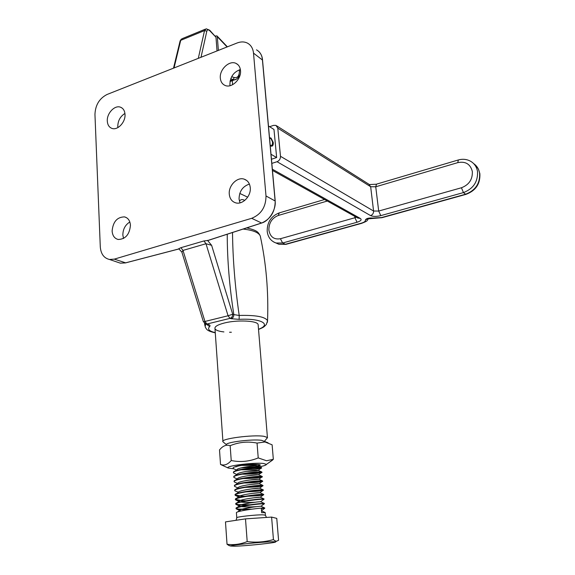 <?xml version="1.0" encoding="UTF-8"?>
<svg xmlns="http://www.w3.org/2000/svg" width="575" height="575" viewBox="0 0 575 575"><rect width="100%" height="100%" fill="white"/><g stroke="black" fill="none" stroke-linecap="round" stroke-linejoin="round"><path stroke-width="0.86" d="M215.222 36.024L216.962 35.909L217.314 36.707L218.371 50.406M208.1 240.386L261.532 223.014C269.021 221.346 276.496 209.099 275.087 200.711L262.401 59.656C262.035 55.214 260.072 51.944 256.507 49.838M181.837 252.058L178.717 248.745L180.931 247.681L203.952 240.947L207.805 240.487M207.482 240.35L211.614 245.317L205.987 243.735L182.994 250.412L181.916 252.303M232.523 232.501C232.774 258.707 235.002 286.364 239.207 315.459L233.831 314.597C229.447 286.515 227.254 259.72 227.24 234.219M209.753 30.288L215.984 37.238L217.034 50.931M262.437 60.008L253.51 53.137C252.993 48.372 250.952 45.015 247.379 43.082C244.289 41.58 240.875 41.544 237.137 42.974L107.051 94.48C99.367 98.433 95.335 105.096 94.954 114.475L100.287 246.819C100.862 253.92 103.917 258.139 109.466 259.469L114.303 259.131L251.678 218.313C261.172 214.389 265.952 206.943 266.002 195.967L275.109 200.977M125.012 114.382C124.732 110.688 123.23 108.294 120.506 107.202C114.756 104.815 106.691 113.368 107.302 121.109C107.575 124.904 109.128 127.334 111.96 128.405C117.667 130.633 125.666 122.094 125.012 114.382M240.501 70.488C240.142 67.095 238.682 64.752 236.117 63.444C229.504 59.872 219.291 69.46 220.326 78.157C220.678 81.664 222.202 84.065 224.911 85.359C231.481 88.701 241.579 79.142 240.501 70.488M250.254 187.623C249.744 183.252 247.724 180.435 244.195 179.163C237.238 176.618 228.318 185.675 229.288 194.206C229.784 198.72 231.89 201.588 235.606 202.817C242.506 205.11 251.261 196.082 250.254 187.623M130.446 225.249C130.043 220.671 128.081 217.889 124.567 216.89C117.178 216.991 113.031 221.691 112.118 231.006C112.499 235.693 114.518 238.517 118.177 239.473C125.494 239.236 129.583 234.492 130.446 225.249M253.51 53.137L266.002 195.967M240.379 69.539C233.63 71.961 230.137 76.935 229.907 84.482L230.072 85.697M124.933 113.455C120.283 116.387 117.897 120.728 117.782 126.478L117.889 127.593M249.399 184.079C242.664 186.365 239.214 191.36 239.049 199.051L240.012 202.853M129.835 221.993C125.257 224.847 122.935 229.195 122.849 235.046L123.524 238.481M117.278 262.121L120.304 263.149L125.357 262.904L179.019 248.889M258.189 325.285L258.125 324.544C257.442 320.67 237.231 319.671 224.336 323.006C217.587 324.753 214.468 326.643 214.978 328.677C215.74 330.258 218.723 331.337 223.912 331.926M229.533 332.249L231.387 332.249M211.614 245.317L232.702 314.238L233.831 314.597C233.809 316.703 232.918 318.068 231.164 318.708L239.121 319.355L239.207 315.459C255.839 315.007 265.291 316.775 267.555 320.764L267.389 322.323M206.288 324.135L209.638 326.543C210.479 325.673 209.968 324.947 208.1 324.365L206.518 324.207M231.164 318.708L230.036 318.363C231.79 317.716 232.681 316.343 232.702 314.238L228.067 315.761L205.987 243.735L203.952 240.947M180.931 247.681L182.994 250.412L204.959 321.468L203.37 321.677L181.916 252.296M233.86 468.841L228.16 468.021C224.207 466.073 253.654 462.257 263.494 463.472L266.448 464.384C266.074 465.484 261.711 466.584 253.359 467.691M258.225 457.916L266.527 460.747L273.333 459.324L272.119 444.813L264.996 441.967L257.047 443.088C247.897 441.226 238.934 442.096 230.158 445.69C226.859 444.554 223.74 445.488 220.786 448.493L219.506 449.902L220.52 464.427C224.193 465.879 227.765 464.578 231.229 460.525C240.408 462.408 249.406 461.538 258.225 457.916L257.047 443.088M223.366 465.793L220.52 464.427M226.327 444.705C225.407 442.24 252.59 438.862 261.625 440.342L268.079 442.8M258.11 464.456C254.675 465.204 249.169 465.52 241.601 465.398M240.939 467.957L255.056 466.821C258.944 466.109 260.662 465.47 260.216 464.916C259.203 464.348 255.961 464.219 250.499 464.521C242.571 465.053 237.669 465.851 235.8 466.929M231.229 460.525L230.158 445.69M273.333 459.324L268.238 463.119M268.46 126.004L273.98 129.454L276.647 157.55L271.005 154.265M232.329 80.651L232.566 84.741M270.178 145.108L271.745 145.662L272.471 144.052L272.528 141.888L270.839 138.381L269.589 138.51M269.553 138.144L271.033 138.058L273.262 142.449C273.391 144.843 272.845 146.1 271.616 146.222L270.221 145.54M269.632 138.058L270.027 138.187M270.537 138.23L271.033 138.058M272.564 142.679L273.262 142.449M272.528 143.592L271.608 146.222M271.45 159.239L276.647 157.55M276.676 125.846L368.978 184.295L370.659 186.724L277.79 128.153L280.485 156.299L373.577 211.032L378.688 211.054L461.445 187.759C469.056 184.812 472.686 179.386 472.334 171.487C470.408 164.069 465.563 161.115 457.801 162.632L375.741 186.782L370.659 186.724L373.577 211.032C373.628 213.275 372.629 214.791 370.573 215.596L277.042 161.719C279.342 160.713 280.492 158.901 280.485 156.299M277.79 128.153L275.971 125.4L273.592 125.357L269.618 126.723M271.824 163.401L277.042 161.719M247.128 227.959L249.5 226.981M239.775 193.43L247.674 197.175M223.158 441.952L222.949 441.729C219.722 438.84 253.029 434.427 264.069 436.332L267.425 437.489L266.606 438.703M236.124 508.451L238.474 509.091L251.606 509.191M264.795 508.048L262.653 508.027C255.818 508.379 235.743 511.204 236.375 512.814M265.161 512.584L261.668 512.713L261.33 508.48L264.478 508.473M248.414 509.651L238.496 509.436L236.124 508.767C234.248 507.15 255.178 504.117 262.315 503.815L264.09 503.966M242.708 469.452C252.102 469.272 258.319 468.733 261.352 467.827M261.567 467.698L259.418 467.353C252.813 467.223 233.551 470.027 233.45 472.14L233.486 472.463M234.298 473.318L233.507 472.808C231.617 470.731 252.339 467.547 259.44 467.691L261.582 467.913C262.761 468.524 250.182 470.027 241.105 469.753M243.699 473.843C252.756 473.628 258.75 473.103 261.668 472.276M261.92 472.14L259.771 471.831C253.144 471.752 233.795 474.562 233.773 476.625L233.809 476.927M234.586 477.753L233.831 477.264C231.941 475.245 252.691 472.082 259.799 472.168L261.941 472.363C263.084 472.916 251.009 474.353 241.946 474.167M244.77 478.242C253.446 477.983 259.181 477.487 261.97 476.732M262.279 476.596L260.13 476.316C253.474 476.287 234.032 479.104 234.097 481.11M234.866 482.188L234.162 481.735C232.264 479.766 253.043 476.625 260.159 476.661L262.293 476.826C263.4 477.322 251.879 478.68 242.844 478.58M245.956 482.633C254.179 482.353 259.62 481.879 262.265 481.203M262.631 481.052L260.489 480.815C253.805 480.844 234.277 483.661 234.413 485.609M235.153 486.644L234.485 486.213C232.595 484.308 253.395 481.182 260.511 481.16L262.653 481.297C263.717 481.735 252.792 483.022 243.807 483M247.25 487.032C254.933 486.73 260.037 486.277 262.538 485.688M262.991 485.53L260.842 485.322C254.143 485.401 234.521 488.218 234.744 490.123M235.441 491.1L234.808 490.705C232.925 488.851 253.748 485.746 260.87 485.667L263.012 485.774C261.92 486.493 255.861 487.039 244.842 487.42M248.68 491.431C257.614 490.971 262.516 490.482 263.386 489.965L261.208 489.842C254.473 489.979 234.765 492.797 235.067 494.637M244.842 496.304L237.511 495.959L235.139 495.204C233.256 493.408 254.107 490.324 261.23 490.188L263.372 490.267C262.452 490.899 256.658 491.424 245.978 491.841M235.125 494.874L240.127 495.858M250.29 495.823L262.983 494.694M263.709 494.5L261.567 494.371C254.811 494.558 235.01 497.382 235.391 499.165M245.928 500.753L237.842 500.437L235.463 499.711C233.579 497.979 254.466 494.91 261.596 494.723L263.731 494.773C263.005 495.312 257.499 495.808 247.221 496.268M235.455 499.387L240.63 500.336M264.076 499.007L261.927 498.913C255.149 499.158 235.254 501.975 235.721 503.707M247.113 505.202L238.172 504.929L235.793 504.232C233.91 502.557 254.818 499.51 261.956 499.258L263.695 499.467M235.793 503.916L238.143 504.591L249.952 504.771M264.435 503.52L262.286 503.47C255.48 503.765 235.498 506.582 236.045 508.25M234.018 468.905L233.184 468.359C231.567 466.505 247.631 463.63 256.421 463.299M234.564 546.221C246.416 545.984 279.587 542.412 275.31 541.815L272.198 541.736C261.711 541.873 229.418 545.237 230.762 546.042L234.564 546.221M274.412 540.457L276.345 541.305L278.58 540.292L276.762 518.377L271.601 517.09L273.441 539.566L274.412 540.457M230.913 545.912L229.015 545.56L227.032 544.259L225.479 521.899L245.496 518.873L271.601 517.09M227.032 544.259C233.773 545.186 240.494 544.295 247.193 541.578C256.17 542.714 264.917 542.045 273.441 539.566M245.496 518.873L247.193 541.578M261.338 467.489L257.808 465.843C256.896 465.189 237.367 467.597 236.871 469.746L235.017 471.047M246.567 471.349C253.597 471.126 257.485 470.788 258.247 470.336L258.153 470.285C257.169 469.689 237.619 472.125 237.195 474.217L235.29 475.554M247.53 475.748L258.498 474.742C257.442 474.202 237.87 476.661 237.518 478.702L235.563 480.075M248.558 480.154L258.843 479.212C257.722 478.731 238.122 481.203 237.842 483.194L235.843 484.603M249.672 484.567L259.188 483.69C257.995 483.266 238.381 485.76 238.165 487.693L236.117 489.145M250.88 488.98L259.533 488.175C258.268 487.816 238.632 490.324 238.496 492.207L235.031 490.906M252.209 493.393L259.878 492.674C258.542 492.38 238.891 494.902 238.826 496.728L239.61 497.375M253.64 497.806L260.223 497.188C258.822 496.951 239.15 499.488 239.15 501.256L240.07 501.91M240.882 502.083C244.734 502.521 249.493 502.572 255.171 502.219M264.371 503.448L260.576 501.709C259.095 501.529 239.408 504.088 239.48 505.799L240.544 506.453M241.421 506.618C245.884 507.028 251.023 507.028 256.831 506.632M264.752 507.991L260.921 506.244C259.375 506.122 239.667 508.695 239.818 510.348L241.033 511.01M236.85 78.94L234.65 79.781L233.227 79.566L234.241 77.524C237.798 78.236 239.531 75.663 239.43 69.798M230.726 78.797L233.227 79.566L230.173 80.708M198.303 58.348L204.542 30.568L180.708 40.343L174.024 67.965M206.813 31.187L204.542 30.568L206.202 28.8L209.681 30.216L209.897 30.878C208.358 29.44 207.331 29.541 206.813 31.187L201.006 57.277M205.239 29.196L182.426 38.568L180.708 40.343L180.047 41.213L173.506 68.166M215.984 37.238L209.897 30.878M207.913 240.508L261.647 223.035L251.678 218.313M114.303 259.131L125.63 262.832M209.638 326.543C207.201 329.144 209.077 331.178 215.251 332.63M258.513 329.267C272.104 324.372 260.971 318.097 239.121 319.355M203.385 321.705L206.094 324.084L206.943 324.027L204.959 321.468L228.067 315.761L230.036 318.363L206.943 324.027L208.1 324.365M215.266 332.839C206.49 330.812 206.669 329.382 205.138 326.744L205.735 324.012M260.475 237.001L260.252 235.951C258.642 232.458 252.914 230.165 243.074 229.073M207.173 324.401L205.455 323.912M231.653 76.719L234.241 77.524M227.089 46.949L217.314 36.707M258.786 51.455C261.028 53.719 262.265 56.501 262.509 59.8L275.195 200.819C275.209 211.636 270.696 219.039 261.647 223.035L261.841 222.906M354.761 216.351L354.919 217.745L356.284 217.199M327.319 201.034L278.243 215.481C271.982 218.04 268.863 222.899 268.877 230.072C270.135 236.914 273.98 239.797 280.42 238.718L354.919 217.745L357.046 222.252L282.62 243.009L285.423 244.267L361.28 223.193C364.277 222.295 365.635 221.274 365.341 220.139C366.088 218.457 368.589 217.76 372.837 218.047L381.563 217.558L465.613 194.213L463.443 192.582L380.794 215.632C376.438 216.674 373.038 216.66 370.573 215.596M458.088 160.037L376.51 184.151L375.741 186.782L378.688 211.054L380.794 215.632M272.349 169.194L360.353 218.464C362.013 219.743 360.913 221.008 357.046 222.252M280.42 238.718L282.62 243.009L276.036 243.009L273.865 242.089M276.367 243.16L278.853 244.267L286.228 244.274M466.203 194.3L465.613 194.213C475.417 190.447 480.096 183.482 479.629 173.312C478.939 169.143 476.955 165.916 473.678 163.631M457.801 162.632L458.332 159.965C462.911 158.714 467.13 159.225 470.997 161.496C474.598 163.767 476.776 167.131 477.523 171.573C477.983 181.793 473.29 188.794 463.443 192.582L461.445 187.759M361.28 223.193L362.006 223.229M365.341 220.139L367.993 218.522M372.837 218.047L371.349 218.141M381.563 217.558L382.26 217.609M360.353 218.464L357.736 218.011M278.243 215.481L279.263 212.894L324.566 199.503M236.095 520.296L236.785 517.816C234.852 517.004 256.112 514.603 263.192 514.848L265.377 515.243M230.022 81.521L234.65 79.781C235.125 80.22 238.97 77.639 238.869 76.281L239.66 69.726M126.514 217.673L124.567 216.89M246.747 180.514L244.195 179.163M122.087 108.057L120.506 107.202M238.021 64.774L236.117 63.444M109.466 259.469L120.312 263.149L125.451 262.919L179.077 248.917M222.913 441.241L214.978 328.677M204.492 323.358L204.937 325.716M246.725 227.887C257.356 230.46 258.132 231.919 260.252 235.951C266.175 263.264 268.611 291.532 267.555 320.764L266.347 324.451C263.709 327.06 264.694 326.844 258.534 329.453M217.048 35.995L227.384 46.834M180.14 40.847L181.42 38.992M228.16 468.021L221.109 464.744M266.448 464.384L272.651 460.022M260.216 464.916L259.835 464.737M271.328 145.813L270.796 145.993M270.221 137.784L269.768 137.935M267.202 231.322C267.921 237.202 270.868 241.097 276.036 243.009L278.853 244.267L285.89 244.368L361.704 223.316C368.165 220.764 366.929 220.929 368.532 218.363M368.086 218.248L367.195 218.931L381.973 217.688L465.973 194.364C475.748 190.713 480.384 183.813 479.873 173.679L478.472 169.179L475.798 165.406M369.43 184.553L376.223 184.237M357.837 218.069L272.457 170.43M278.925 212.994C271.026 216.293 267.116 222.36 267.188 231.2M244.706 200.467C242.578 199.101 240.81 199.309 239.394 201.099M264.514 441.183L267.49 437.661M258.125 324.544L267.425 437.489M226.334 444.633L223.086 441.887M265.19 512.562L265.363 515.107L266.462 517.442M275.31 541.815L276.345 541.305M230.762 546.042L229.015 545.56M236.426 512.957L236.771 517.673M261.718 471.953L258.247 470.336M262.099 476.423L258.599 474.792M262.48 480.901L258.958 479.255M262.861 485.393L259.311 483.733M263.235 489.893L259.663 488.218M236.397 493.695L238.496 492.207M263.616 494.407L260.015 492.71M236.677 498.252L238.826 496.728M263.997 498.92L260.374 497.217M236.965 502.816L239.15 501.256M237.245 507.394L239.48 505.799M237.533 511.987L239.818 510.348M265.125 512.533L261.517 510.823M264.68 508.322L261.503 510.622M236.282 508.911L240.012 510.679M264.335 503.786L260.921 506.244M235.966 504.39L239.689 506.158M263.982 499.258L260.576 501.709M235.657 499.883L239.373 501.644M263.63 494.744L260.223 497.188M235.34 495.391L239.049 497.145M263.285 490.238L259.878 492.674M262.933 485.746L259.533 488.175M234.722 486.436L237.856 487.916M262.588 481.268L259.188 483.69M234.413 481.979L237.504 483.431M262.236 476.797L258.843 479.212M234.104 477.523L237.152 478.953M261.891 472.341L258.498 474.742M233.802 473.088L236.807 474.49M261.539 467.892L258.153 470.285M233.493 468.661L236.454 470.041M259.498 464.65L257.808 465.843"/></g></svg>
